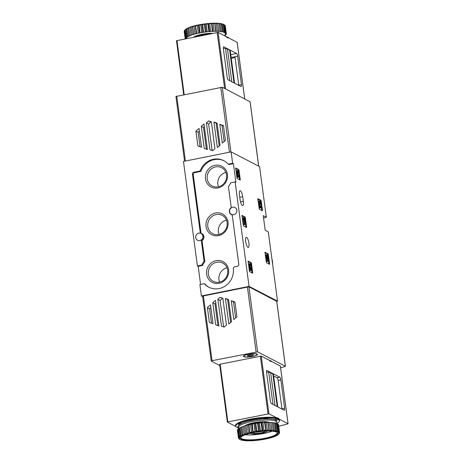 <?xml version="1.0" encoding="UTF-8"?>
<svg xmlns="http://www.w3.org/2000/svg" width="464" height="464" viewBox="0 0 464 464"><rect width="100%" height="100%" fill="white"/><g stroke="black" fill="none" stroke-linecap="round" stroke-linejoin="round"><path stroke-width="0.7" d="M262.462 210.401L262.375 210.789L259.248 209.171L257.822 198.691L260.977 200.315L261.191 200.86L262.462 210.401L261.858 210.523M240.282 179.701L240.195 180.09L237.069 178.472L235.642 167.991L238.798 169.615L239.012 170.16L240.282 179.701L239.679 179.823M202.635 296.583L201.411 295.945L249.058 286.387L235.12 181.9L235.88 182.294L233.398 163.676L232.632 163.282L231.113 151.879L259.591 166.628L266.342 217.239A72.1 15.428 -7.6 0 1 263.558 218.068M249.058 286.387L277.536 301.136A72.1 15.428 -7.6 0 1 276.753 301.368M266.342 217.239L263.233 215.632L265.188 230.289L268.302 231.901L277.536 301.136M246.633 237.365A5.168 1.479 -101.3 0 1 248.849 242.649A5.168 1.479 -101.3 0 1 248.315 247.434A5.168 1.479 -101.3 0 1 247.967 247.37A5.168 1.479 -101.3 0 1 245.746 242.086A5.168 1.479 -101.3 0 1 246.28 237.301A5.168 1.479 -101.3 0 1 246.633 237.365M243.345 201.324L242.724 196.672A5.168 1.479 -101.3 0 0 240.074 190.756A5.168 1.479 -101.3 0 0 239.453 194.979L240.074 199.63A5.168 1.479 -101.3 0 0 242.724 205.546A5.168 1.479 -101.3 0 0 243.345 201.324L240.526 201.892M252.706 272.786L252.613 273.174L249.493 271.556L248.06 261.075L251.215 262.699L251.43 263.245L252.706 272.786L252.103 272.907M246.61 227.105L246.517 227.493L243.397 225.875L241.964 215.395L245.12 217.019L245.334 217.564L246.61 227.105L246.007 227.227M269.607 263.923L269.514 264.312L266.394 262.694L264.961 252.219L268.117 253.837L268.331 254.382L269.607 263.923L269.004 264.045M231.113 151.879L183.466 161.437L197.403 265.93L198.169 266.324L202.553 265.443L201.794 265.048A17.545 16.391 117.4 0 1 204.079 261.215L201.283 240.23A4.083 3.816 117.4 0 0 200.303 232.922L192.473 174.209A1.682 1.572 117.4 0 1 193.836 172.26L200.146 170.996A17.545 16.391 117.4 0 1 223.764 160.66A17.545 16.391 117.4 0 1 228.247 164.163L232.632 163.282M232.238 215.058A4.083 3.816 117.4 0 1 232.081 214.983L231.321 214.588A4.083 3.816 117.4 0 0 232.22 214.907L238.809 264.312A1.682 1.572 117.4 0 1 237.446 266.261L234.732 266.8A1.682 1.572 117.4 0 0 233.363 268.708A17.545 16.391 117.4 0 1 226.061 285.43A17.545 16.391 117.4 0 1 208.759 287.17A17.545 16.391 117.4 0 1 204.276 283.666L199.891 284.542L201.411 295.945M200.581 284.409L198.169 266.324M197.403 265.93L201.794 265.048M198.83 233.148A3.845 3.59 117.4 0 1 202.513 238.519A3.845 3.59 117.4 0 1 195.709 237.597A3.845 3.59 117.4 0 1 198.83 233.148M235.12 181.9L230.73 182.781A17.545 16.391 117.4 0 1 228.445 186.609L231.24 207.599A4.083 3.816 117.4 0 0 231.321 214.588M232.702 207.234A3.845 3.59 117.4 0 1 236.391 212.611A3.845 3.59 117.4 0 1 229.587 211.683A3.845 3.59 117.4 0 1 232.702 207.234M209.142 287.361A17.545 16.391 117.4 0 1 205.042 284.061L204.276 283.666M233.398 163.676L229.007 164.558L228.247 164.163M228.572 269.781A11.693 10.921 -62.6 0 0 210.789 263.285A11.693 10.921 -62.6 0 0 213.405 282.889A11.693 10.921 -62.6 0 0 228.572 269.781M227.441 174.429A11.693 10.921 -62.6 0 0 209.658 167.933A11.693 10.921 -62.6 0 0 212.274 187.537A11.693 10.921 -62.6 0 0 227.441 174.429M228.01 222.105A11.693 10.921 -62.6 0 0 210.221 215.609A11.693 10.921 -62.6 0 0 212.837 235.213A11.693 10.921 -62.6 0 0 228.01 222.105M201.045 233.166L193.233 174.603A1.682 1.572 117.4 0 1 194.596 172.654L200.906 171.39A17.545 16.391 117.4 0 1 224.141 160.863M201.202 233.241L201.968 233.636A4.083 3.816 117.4 0 1 202.043 240.625L201.283 240.23M202.553 265.443A17.545 16.391 117.4 0 1 204.844 261.609L202.043 240.625M200.906 171.39L200.146 170.996M204.844 261.609L204.079 261.215M226.478 220.116A10.295 9.616 -62.6 0 0 219.054 234.448M227.14 222.598A10.295 9.616 -62.6 0 0 222.198 215.395A10.295 9.616 -62.6 0 0 208.928 220.116A10.295 9.616 -62.6 0 0 212.732 233.676A10.295 9.616 -62.6 0 0 222.987 232.58A10.295 9.616 -62.6 0 0 227.14 222.598M225.916 172.44A10.295 9.616 -62.6 0 0 218.492 186.772M226.571 174.922A10.295 9.616 -62.6 0 0 221.635 167.724A10.295 9.616 -62.6 0 0 208.365 172.44A10.295 9.616 -62.6 0 0 212.17 186.006A10.295 9.616 -62.6 0 0 222.418 184.91A10.295 9.616 -62.6 0 0 226.571 174.922M227.041 267.792A10.295 9.616 -62.6 0 0 219.623 282.124M227.702 270.274A10.295 9.616 -62.6 0 0 222.766 263.071A10.295 9.616 -62.6 0 0 209.49 267.792A10.295 9.616 -62.6 0 0 213.295 281.352A10.295 9.616 -62.6 0 0 223.549 280.256A10.295 9.616 -62.6 0 0 227.702 270.274M248.014 261.528L250.543 262.839L250.757 263.384L252.022 272.867M249.997 269.004L249.319 269.143L249.446 270.071L250.531 270.634L251.21 270.495L251.047 267.56L250.635 267.049A1.369 0.389 -101.3 0 1 250.467 267.305A1.369 0.389 -101.3 0 1 249.818 266.034A1.369 0.389 -101.3 0 1 249.928 264.613A1.369 0.389 -101.3 0 1 250.543 265.704L250.74 265.263A2.395 0.684 -101.3 0 0 249.725 263.61A2.395 0.684 -101.3 0 0 249.528 266.092A2.395 0.684 -101.3 0 0 250.67 268.308A2.395 0.684 -101.3 0 0 250.78 268.25L250.844 269.445L249.997 269.004L250.125 269.932L251.21 270.495M250.218 267.131L250.635 267.049M249.731 265.396A1.369 0.389 -101.3 0 1 249.864 265.843L250.543 265.704M250.102 268.383A2.395 0.684 -101.3 0 1 249.992 268.447A2.395 0.684 -101.3 0 1 248.849 266.232A2.395 0.684 -101.3 0 1 249.052 263.743L249.725 263.61M250.142 269.079L250.108 268.424M249.446 270.071L250.125 269.932M235.59 168.444L238.119 169.754L238.334 170.294L239.598 179.783M237.835 175.496L238.438 175.375A1.096 0.313 -101.3 0 1 238.305 176.268A1.096 0.313 -101.3 0 1 237.858 175.572L237.916 173.437L237.365 171.854A1.096 0.313 -101.3 0 1 237.516 171.465A1.096 0.313 -101.3 0 1 238.084 172.724L237.533 172.927M236.75 173.756L237.423 173.617A2.053 0.586 -101.3 0 1 237.33 170.526L236.652 170.665A2.053 0.586 -101.3 0 0 236.75 173.756A2.053 0.586 -101.3 0 0 236.982 176.053A2.053 0.586 -101.3 0 0 237.817 177.347L238.49 177.213A2.053 0.586 -101.3 0 0 238.74 175.531L238.438 175.375M237.504 172.84L238.084 172.724M237.33 170.526A2.053 0.586 -101.3 0 1 238.386 172.881M238.49 177.213A2.053 0.586 -101.3 0 1 237.661 175.914A2.053 0.586 -101.3 0 1 237.423 173.617M241.918 215.847L244.447 217.158L244.661 217.697L245.926 227.186M243.362 217.732L242.684 217.865L243.849 224.646L244.83 224.669L244.934 223.486L244.226 218.179L243.362 217.732L244.83 224.669M242.805 218.793L243.484 218.66M243.09 218.944L243.768 218.805M243.849 224.646L244.528 224.512M257.769 199.143L260.298 200.454L260.513 200.999L261.777 210.482M260.014 206.196L260.617 206.074A1.096 0.313 -101.3 0 1 260.484 206.967A1.096 0.313 -101.3 0 1 260.026 206.236A1.096 0.313 -101.3 0 1 259.927 205.001L260.472 202.872L260.298 201.591L258.999 200.918L259.121 201.846L260.101 202.35L259.625 204.224A2.053 0.586 -101.3 0 0 259.817 206.538A2.053 0.586 -101.3 0 0 260.669 207.913A2.053 0.586 -101.3 0 0 260.919 206.231L260.617 206.074M260.669 207.913L259.997 208.046A2.053 0.586 -101.3 0 1 259.144 206.677A2.053 0.586 -101.3 0 1 258.947 204.357L259.428 202.49L258.442 201.979L258.32 201.051L258.999 200.918M258.442 201.979L259.121 201.846M259.428 202.49L260.101 202.35M264.915 252.665L267.438 253.976L267.653 254.521L268.923 264.004M266.887 259.295L266.846 261.464L267.827 261.487L267.885 258.431L267.757 257.503L267.258 257.242L266.939 254.858L266.638 254.695L266.957 257.085L266.458 256.824L266.58 257.758L267.078 258.013L267.212 259.011L267.519 259.167L267.577 258.274L267.827 261.487M266.232 256.87L265.959 254.835L266.638 254.695M267.519 259.167L266.533 259.144L266.4 258.152L265.901 257.891L265.779 256.963L266.458 256.824M265.901 257.891L266.58 257.758M266.4 258.152L267.078 258.013M266.533 259.144L267.212 259.011M266.846 261.464L267.525 261.331M219.826 365.545L211.3 361.131L212.048 360.708L257.595 351.845L285.354 366.218L284.96 366.554A72.1 15.428 -7.6 0 1 280.604 367.79M231.536 321.674L228.833 324.005L225.417 298.41L228.584 299.564L231.536 321.674M215.482 300.405L218.898 326.001L215.725 324.841L212.779 302.737L215.482 300.405M202.623 296.09L248.913 286.798L276.695 301.322M226.432 325.125L224.141 327.097L221.461 326.117L217.883 299.286L220.168 297.314L222.848 298.294L226.432 325.125M210.511 304.865L213.022 323.715L209.368 322.376L207.391 307.557L210.511 304.865M236.918 316.854L233.804 319.545L231.287 300.695L234.941 302.035L236.918 316.854M257.102 354.02A7.088 1.52 -7.6 0 1 257.253 354.113A7.088 1.52 -7.6 0 1 250.641 356.862A7.088 1.52 -7.6 0 1 243.536 355.946A7.088 1.52 -7.6 0 1 249.974 353.893A7.088 1.52 -7.6 0 1 257.102 354.02M223.625 326.911L220.093 300.434L217.883 299.286M220.093 300.434L222.378 298.456L220.168 297.314M222.378 298.456L222.894 298.648M217.889 325.635L214.989 303.879L212.779 302.737M214.989 303.879L215.847 303.143M211.532 323.17L209.6 308.705L207.391 307.557M209.6 308.705L210.876 307.603M230.678 322.416L227.627 299.553L225.417 298.41M227.627 299.553L228.63 299.924M235.642 317.95L233.496 301.838L231.287 300.695M233.496 301.838L234.987 302.389M267.235 431.05A8.509 1.821 -7.6 0 1 267.119 431.236A8.509 1.821 -7.6 0 1 259.08 433.747A8.509 1.821 -7.6 0 1 250.664 433.434A8.509 1.821 -7.6 0 1 250.467 433.231M264.793 431.149A6.009 1.288 -7.6 0 1 258.912 433.225A6.009 1.288 -7.6 0 1 252.88 432.697M261.783 431.381A4.971 1.061 -7.6 0 1 255.751 432.17M248.344 354.276A6.612 1.415 -7.6 0 1 256.992 354.484A6.612 1.415 -7.6 0 1 250.624 356.758A6.612 1.415 -7.6 0 1 243.89 356.23A6.612 1.415 -7.6 0 1 248.344 354.276M249.11 355.041L249.249 356.085L247.242 355.958L248.107 355.494L247.77 355.32L250.357 354.74L250.519 355.981L252.132 355.656L253.634 354.763L250.357 354.74M249.249 356.085L250.519 355.981M256.905 353.933A6.612 1.415 -7.6 0 1 256.928 354.02L256.992 354.484M243.89 356.23L243.826 355.766A6.612 1.415 -7.6 0 1 243.826 355.679M275.657 417.762L275.749 418.458A22.231 4.756 172.4 0 0 250.74 419.792A22.231 4.756 172.4 0 0 235.532 426.428L235.439 425.726A22.231 4.756 172.4 0 1 250.647 419.096A22.231 4.756 172.4 0 1 275.657 417.762L276.776 418.342L277.455 418.203L268.958 413.807L261.255 356.097L269.752 360.493L269.816 360.957L271.109 361.63L271.046 361.16L270.442 361.282M271.046 361.16L280.343 366.055M235.521 426.346L227.372 422.101L227.853 421.886L220.156 364.176L219.704 364.431M220.156 364.176L261.255 356.097M271.428 403.605A2.401 0.684 -101.3 0 1 270.355 400.879L266.568 372.488A2.401 0.684 -101.3 0 1 266.852 370.527A2.401 0.684 -101.3 0 1 267.015 370.556L279.775 377.162A2.401 0.684 -101.3 0 1 280.848 379.888L284.635 408.279A2.401 0.684 -101.3 0 1 284.345 410.24A2.401 0.684 -101.3 0 1 284.183 410.211L271.428 403.605M277.455 418.203L277.391 417.739L278.684 418.412L278.748 418.876L278.069 419.009L279.496 419.746L279.589 420.448L278.162 419.711L278.069 419.009M278.713 426.265A72.1 15.428 -7.6 0 0 287.773 423.887L288.028 423.678L278.748 418.876M270.361 361.241L270.274 360.598L271.718 361.433A22.231 4.756 172.4 0 0 271.701 361.34M267.885 359.525L269.004 360.105M269.781 360.702L270.274 360.598M267.861 359.351A22.231 4.756 172.4 0 0 267.38 359.264M237.945 427.599L237.168 427.002M276.776 423.394A22.231 4.756 172.4 0 0 279.606 420.546L279.514 419.845A22.231 4.756 172.4 0 0 279.496 419.746M239.233 428.429L237.968 427.773L237.875 427.077L237.197 427.211M227.853 421.886L268.958 413.807M281.619 408.883L284.635 408.279M275.013 405.461L270.651 372.766A12.018 2.569 172.4 0 0 268.702 372.232A22.231 4.756 172.4 0 0 266.516 371.989M270.651 372.766L272.838 373.897A12.018 2.569 172.4 0 1 273.458 374.57L277.774 406.887M273.737 376.652L274.821 376.542L277.066 377.708A2.401 0.684 -101.3 0 1 278.139 380.428L281.926 408.819M276.776 418.342L276.869 419.038L275.749 418.458M235.532 426.428A22.231 4.756 172.4 0 0 235.55 426.52L236.669 427.1L238.467 426.741M275.802 420.181L278.162 419.711M276.869 419.038L274.317 419.56M237.968 427.773L238.635 427.64M267.531 418.835L267.85 418.656A2.042 0.435 172.4 0 0 268.059 418.418A2.042 0.435 172.4 0 0 266.469 418.203A2.042 0.435 172.4 0 0 264.219 418.725L263.888 418.917M253.622 420.059L253.396 419.943A2.042 0.435 172.4 0 0 251.117 419.943A2.042 0.435 172.4 0 0 249.452 420.599A2.042 0.435 172.4 0 0 249.557 420.715L249.522 420.459M239.789 424.322L239.482 423.562M241.703 423.301L241.384 423.307A2.042 0.435 172.4 0 0 238.461 424.084A2.042 0.435 172.4 0 0 239.586 424.328M276.347 423.18A2.042 0.435 172.4 0 0 276.677 422.884A2.042 0.435 172.4 0 0 276.585 422.774M250.943 419.972A2.042 0.435 172.4 0 0 252.422 419.821M265.13 418.412A2.042 0.435 172.4 0 0 265.994 418.255M276.834 418.783L278.684 418.412M239.204 428.231A19.227 4.112 -7.6 0 1 238.542 427.344L238.392 426.184A19.227 4.112 -7.6 0 1 254.092 419.984A19.227 4.112 -7.6 0 1 275.512 420.013A19.227 4.112 -7.6 0 1 276.503 421.097L276.66 422.257A19.227 4.112 -7.6 0 1 276.248 423.296M261.94 422.895L262.247 421.585L262.409 422.768M279.16 431.833L278.429 432.634L278.98 432.651A20.248 4.333 -7.6 0 1 279.142 433.185L278.649 433.347L279.119 433.399A20.248 4.333 -7.6 0 1 278.835 433.979L278.267 434.136L278.649 434.211A20.248 4.333 -7.6 0 1 277.93 434.832L277.582 435.07A20.248 4.333 -7.6 0 1 276.457 435.708L275.952 435.951A20.248 4.333 -7.6 0 1 274.45 436.589L273.812 436.827A20.248 4.333 -7.6 0 1 271.974 437.442L271.22 437.668A20.248 4.333 -7.6 0 1 269.108 438.242L268.262 438.451A20.248 4.333 -7.6 0 1 265.936 438.967L265.019 439.153A20.248 4.333 -7.6 0 1 262.554 439.599L261.603 439.75A20.248 4.333 -7.6 0 1 259.069 440.11L258.106 440.226A20.248 4.333 -7.6 0 1 255.583 440.487L254.637 440.562A20.248 4.333 -7.6 0 1 252.201 440.719L251.302 440.754A20.248 4.333 -7.6 0 1 249.029 440.8L248.205 440.794A20.248 4.333 -7.6 0 1 246.164 440.73L245.439 440.684A20.248 4.333 -7.6 0 1 243.687 440.504L243.084 440.417A20.248 4.333 -7.6 0 1 241.674 440.139L241.216 440.011A20.248 4.333 -7.6 0 1 240.195 439.634L239.888 439.478A20.248 4.333 -7.6 0 1 239.604 439.292A20.248 4.333 -7.6 0 1 239.291 439.014L239.697 438.845L239.146 438.828A20.248 4.333 -7.6 0 1 238.983 438.294L239.476 438.132L239.006 438.08A20.248 4.333 -7.6 0 1 239.285 437.5L239.853 437.343L239.476 437.268A20.248 4.333 -7.6 0 1 240.19 436.647L240.543 436.409A20.248 4.333 -7.6 0 1 241.669 435.771L242.173 435.528A20.248 4.333 -7.6 0 1 243.675 434.89L244.313 434.652A20.248 4.333 -7.6 0 1 246.152 434.037L246.906 433.811A20.248 4.333 -7.6 0 1 249.017 433.237L249.864 433.028A20.248 4.333 -7.6 0 1 252.19 432.512L253.106 432.326A20.248 4.333 -7.6 0 1 255.571 431.88L256.522 431.729A20.248 4.333 -7.6 0 1 259.057 431.369L260.02 431.253A20.248 4.333 -7.6 0 1 262.543 430.992L263.488 430.917A20.248 4.333 -7.6 0 1 265.924 430.76L266.823 430.725A20.248 4.333 -7.6 0 1 269.097 430.679L269.92 430.685A20.248 4.333 -7.6 0 1 271.962 430.749L272.687 430.795A20.248 4.333 -7.6 0 1 274.439 430.975L275.042 431.062A20.248 4.333 -7.6 0 1 276.445 431.34L276.909 431.468A20.248 4.333 -7.6 0 1 277.93 431.845L278.76 431.526A20.729 4.437 -7.6 0 1 279.16 431.833L278.133 424.154A20.729 4.437 -7.6 0 0 277.733 423.847L277.176 423.858M278.76 431.526L277.733 423.847M278.98 432.651L279.444 432.204L278.417 424.525A20.729 4.437 -7.6 0 1 278.522 424.856A20.729 4.437 -7.6 0 1 278.528 424.879L279.543 432.506M279.444 432.204A20.729 4.437 -7.6 0 1 279.548 432.535A20.729 4.437 -7.6 0 1 279.548 432.558L279.142 433.185M279.119 433.399L279.467 432.686M279.508 432.976A20.729 4.437 -7.6 0 1 279.316 433.37L278.835 433.979M239.604 439.292L239.082 438.909A20.729 4.437 -7.6 0 1 238.844 438.712L238.821 438.561M239.146 438.828L238.56 438.341A20.729 4.437 -7.6 0 1 238.455 438.016A20.729 4.437 -7.6 0 1 238.45 437.987L237.423 430.308A20.729 4.437 -7.6 0 0 237.429 430.337A20.729 4.437 -7.6 0 0 237.435 430.366M239.006 438.08L238.496 437.569L237.469 429.89A20.729 4.437 -7.6 0 1 237.661 429.502L238.682 437.181L239.285 437.5M238.496 437.569A20.729 4.437 -7.6 0 1 238.682 437.181M239.476 437.268L239.053 436.728L238.032 429.049A20.729 4.437 -7.6 0 1 238.508 428.637L239.534 436.317L240.19 436.647M239.053 436.728A20.729 4.437 -7.6 0 1 239.534 436.317M240.543 436.409L239.198 428.168A20.729 4.437 -7.6 0 1 239.952 427.738L240.973 435.418L241.669 435.771M240.219 435.847A20.729 4.437 -7.6 0 1 240.973 435.418M242.173 435.528L240.932 427.263A20.729 4.437 -7.6 0 1 241.941 426.834L242.962 434.519L243.675 434.89M241.959 434.942A20.729 4.437 -7.6 0 1 242.962 434.519M244.313 434.652L243.188 426.37A20.729 4.437 -7.6 0 1 244.418 425.958L245.439 433.637L246.152 434.037M244.209 434.049A20.729 4.437 -7.6 0 1 245.439 433.637M246.906 433.811L245.891 425.511A20.729 4.437 -7.6 0 1 247.306 425.128L248.333 432.808L249.017 433.237M246.918 433.196A20.729 4.437 -7.6 0 1 248.333 432.808M249.864 433.028L248.959 424.722A20.729 4.437 -7.6 0 1 250.519 424.374L251.54 432.054L252.19 432.512M249.986 432.402A20.729 4.437 -7.6 0 1 251.54 432.054M253.106 432.326L252.306 424.015A20.729 4.437 -7.6 0 1 253.959 423.719L254.985 431.398L255.571 431.88M253.332 431.694A20.729 4.437 -7.6 0 1 254.985 431.398M256.522 431.729L256.847 431.102L255.826 423.423A20.729 4.437 -7.6 0 1 257.52 423.18L258.547 430.859L259.057 431.369M256.847 431.102A20.729 4.437 -7.6 0 1 258.547 430.859M260.02 431.253L260.432 430.633L259.405 422.953A20.729 4.437 -7.6 0 1 261.093 422.779L262.119 430.459L262.543 430.992M260.432 430.633A20.729 4.437 -7.6 0 1 262.119 430.459M263.488 430.917L263.97 430.302L262.943 422.623A20.729 4.437 -7.6 0 1 264.579 422.518L265.924 430.76M263.97 430.302A20.729 4.437 -7.6 0 1 265.599 430.198M266.823 430.725L267.357 430.122L266.336 422.443A20.729 4.437 -7.6 0 1 267.856 422.414L269.097 430.679M267.357 430.122A20.729 4.437 -7.6 0 1 268.882 430.093M269.92 430.685L270.495 430.105L269.468 422.426A20.729 4.437 -7.6 0 1 270.837 422.472L271.962 430.749M270.495 430.105A20.729 4.437 -7.6 0 1 271.858 430.151M272.687 430.795L273.279 430.238L272.252 422.559A20.729 4.437 -7.6 0 1 273.424 422.681L274.439 430.975M273.279 430.238A20.729 4.437 -7.6 0 1 274.45 430.36M275.042 431.062L275.628 430.528L274.601 422.849A20.729 4.437 -7.6 0 1 275.546 423.04L276.445 431.34M275.628 430.528A20.729 4.437 -7.6 0 1 276.567 430.72M276.909 431.468L277.472 430.963L276.451 423.284A20.729 4.437 -7.6 0 1 277.13 423.533L277.93 431.845M277.472 430.963A20.729 4.437 -7.6 0 1 278.156 431.213M278.238 432.001A20.248 4.333 -7.6 0 1 278.835 432.465M238.844 438.712L239.291 439.014M238.45 437.987L238.983 438.294M276.735 432.193A18.809 4.025 -7.6 0 1 277.136 432.436A18.809 4.025 -7.6 0 1 259.596 439.727A18.809 4.025 -7.6 0 1 240.758 437.291A18.809 4.025 -7.6 0 1 257.822 431.851A18.809 4.025 -7.6 0 1 276.735 432.193M276.84 432.251A18.328 3.921 -7.6 0 1 277.165 432.848A18.328 3.921 -7.6 0 1 259.521 439.159A18.328 3.921 -7.6 0 1 240.833 437.697A18.328 3.921 -7.6 0 1 240.99 437.036M272.194 431.189A18.328 3.921 -7.6 0 1 245.201 434.791M238.542 427.344A19.227 4.112 -7.6 0 1 254.249 421.144A19.227 4.112 -7.6 0 1 275.668 421.179A19.227 4.112 -7.6 0 1 276.66 422.257M262.015 421.724A12.499 2.674 -7.6 0 0 247.08 424.717L245.543 425.326L245.613 425.836M264.515 422.524L264.387 421.544L262.247 421.585M238.073 429.386L237.661 429.502M239.238 428.475L238.508 428.637M240.973 427.553L239.952 427.738M243.223 426.654L241.941 426.834M245.891 425.511L244.418 425.958M248.959 424.722L247.306 425.128M252.306 424.015L250.519 424.374M255.826 423.423L253.959 423.719M259.405 422.953L257.52 423.18M262.943 422.623L261.093 422.779M266.336 422.443L264.579 422.518M269.468 422.426L267.856 422.414M272.252 422.559L270.837 422.472M274.601 422.849L273.464 422.965M276.451 423.284L275.587 423.336M272.008 430.894L270.918 422.75M269.259 430.801L268.169 422.658M266.197 430.865L265.112 422.716M262.92 431.068L261.835 422.924M259.527 431.421L258.442 423.272M256.116 431.897L255.032 423.754M252.799 432.494L251.714 424.351M249.673 433.19L248.588 425.047M246.831 433.968L245.74 425.819M246.599 424.728L246.674 425.297M201.295 126.312L203.998 123.981L207.414 149.576L204.241 148.416L201.295 126.312L203.505 127.455L204.363 126.718M217.349 147.581L213.933 121.986L217.1 123.146L220.052 145.249L217.349 147.581M250.067 101.773L222.291 87.249L175.931 96.471L184.573 161.217M206.399 122.861L208.684 120.889L211.369 121.87L214.948 148.7L212.657 150.672L209.977 149.692L206.399 122.861L208.609 124.01L210.894 122.032L208.684 120.889M222.32 143.121L219.803 124.271L223.457 125.611L225.434 140.43L222.32 143.121M195.907 131.132L199.027 128.441L201.544 147.291L197.884 145.951L195.907 131.132L198.116 132.281L199.392 131.179M210.894 122.032L211.416 122.223M212.141 150.487L208.609 124.01M219.194 145.992L216.143 123.128L213.933 121.986M216.143 123.128L217.146 123.499M224.164 141.526L222.012 125.413L219.803 124.271M222.012 125.413L223.509 125.964M206.405 149.211L203.505 127.455M200.048 146.746L198.116 132.281M236.588 53.464A2.401 0.684 78.7 0 1 237.655 56.185L241.448 84.576A2.401 0.684 78.7 0 1 241.158 86.536A2.401 0.684 78.7 0 1 240.996 86.507L228.236 79.901A2.401 0.684 78.7 0 1 227.163 77.181L223.375 48.79A2.401 0.684 78.7 0 1 223.665 46.823A2.401 0.684 78.7 0 1 223.828 46.852L236.588 53.464L230.77 54.63M237.15 42.357L227.853 37.462L227.917 37.926L226.623 37.253L226.56 36.789L218.068 32.393L176.517 40.728M227.25 37.578L227.853 37.462M227.169 37.538L227.087 36.9L228.508 37.636A22.231 4.756 -7.6 0 1 228.526 37.735L228.537 37.816M235.045 57.437A69.217 14.807 -7.6 0 1 231.275 58.429M237.655 56.185L234.946 56.73L238.734 85.115A2.401 0.684 -101.3 0 1 238.763 85.353M234.946 56.73L231.153 57.49M234.581 83.184L230.266 50.872A12.018 2.569 172.4 0 0 229.645 50.193L227.459 49.062A12.018 2.569 172.4 0 0 225.51 48.529A22.231 4.756 172.4 0 0 223.323 48.291M224.083 35.508A19.227 4.112 172.4 0 1 224.199 35.566A22.231 4.756 -7.6 0 1 224.669 35.647L225.811 36.401M227.087 36.9L226.589 36.998M225.678 34.614L225.724 34.951A20.729 4.437 172.4 0 1 225.249 35.363L224.286 35.577M226.235 33.721L226.287 34.11A20.729 4.437 172.4 0 1 226.096 34.498L224.988 34.8L225.724 34.951M226.287 34.11L225.365 34.017L226.328 33.692A20.729 4.437 172.4 0 0 226.328 33.663A20.729 4.437 172.4 0 0 226.223 33.338L225.197 25.659A20.729 4.437 172.4 0 1 225.301 25.984A20.729 4.437 172.4 0 1 225.307 26.013L226.322 33.634M223.868 24.522A20.248 4.333 172.4 0 1 224.153 24.708L224.675 25.091A20.729 4.437 172.4 0 1 224.912 25.288L225.939 32.967A20.729 4.437 172.4 0 0 225.539 32.66L224.512 24.981L223.747 24.528M222.54 23.989A20.248 4.333 172.4 0 1 223.561 24.366L223.909 24.667L224.936 32.347A20.729 4.437 172.4 0 0 224.251 32.091L223.23 24.412L222.198 24.012M223.909 24.667A20.729 4.437 172.4 0 0 223.23 24.412M220.673 23.583A20.248 4.333 172.4 0 1 222.076 23.861L223.346 31.848A20.729 4.437 172.4 0 0 222.407 31.662L221.38 23.983L220.133 23.641M222.326 24.169A20.729 4.437 172.4 0 0 221.38 23.983M218.318 23.316A20.248 4.333 172.4 0 1 220.069 23.496L221.229 31.488A20.729 4.437 172.4 0 0 220.058 31.372L219.031 23.693L218.318 23.316L217.593 23.27L218.643 31.279A20.729 4.437 172.4 0 0 217.274 31.233L216.247 23.554L214.728 23.2L215.661 31.227A20.729 4.437 172.4 0 0 214.136 31.256L213.115 23.577L211.555 23.281L212.379 31.332A20.729 4.437 172.4 0 0 210.749 31.436L209.722 23.757L208.174 23.513L207.872 23.908L208.899 31.587A20.729 4.437 172.4 0 0 207.211 31.761L206.184 24.082L204.688 23.89L204.299 24.314L205.326 31.993A20.729 4.437 172.4 0 0 203.626 32.231L202.606 24.551L201.202 24.401L200.738 24.853L201.765 32.532A20.729 4.437 172.4 0 0 200.112 32.828L199.085 25.149L198.737 24.847L197.299 25.508L198.325 33.188A20.729 4.437 172.4 0 0 196.765 33.536L195.495 25.549L194.085 26.262L195.112 33.942A20.729 4.437 172.4 0 0 193.697 34.324L192.67 26.645L192.537 26.332L191.783 26.558L191.197 27.092L192.224 34.771A20.729 4.437 172.4 0 0 190.988 35.183L189.944 27.173A20.248 4.333 172.4 0 1 191.783 26.558M220.203 23.809A20.729 4.437 172.4 0 0 219.031 23.693M217.616 23.6A20.729 4.437 172.4 0 0 216.247 23.554M214.635 23.548A20.729 4.437 172.4 0 0 213.115 23.577M211.358 23.652A20.729 4.437 172.4 0 0 209.722 23.757M207.872 23.908A20.729 4.437 172.4 0 0 206.184 24.082M204.299 24.314A20.729 4.437 172.4 0 0 202.606 24.551M200.738 24.853A20.729 4.437 172.4 0 0 199.085 25.149M197.299 25.508A20.729 4.437 172.4 0 0 195.738 25.851M194.085 26.262A20.729 4.437 172.4 0 0 192.67 26.645M191.197 27.092A20.729 4.437 172.4 0 0 189.967 27.504M188.72 27.968L189.747 35.647A20.729 4.437 172.4 0 0 188.738 36.076L187.804 28.049A20.248 4.333 172.4 0 1 189.306 27.411L188.72 27.968A20.729 4.437 172.4 0 0 187.711 28.391M186.731 28.867L187.752 36.552A20.729 4.437 172.4 0 0 186.998 36.975L186.174 28.93A20.248 4.333 172.4 0 1 187.299 28.292L186.731 28.867A20.729 4.437 172.4 0 0 185.977 29.296M185.287 29.766L186.313 37.445A20.729 4.437 172.4 0 0 185.832 37.862L184.811 30.183L185.107 29.789A20.248 4.333 172.4 0 1 185.82 29.168L185.287 29.766A20.729 4.437 172.4 0 0 184.811 30.183M184.44 30.63L185.461 38.309A20.729 4.437 172.4 0 0 185.275 38.703L184.249 31.024A20.729 4.437 172.4 0 1 184.44 30.63L184.939 30.015M184.208 31.465A20.729 4.437 172.4 0 1 184.202 31.442L185.188 38.825L184.208 31.465A20.729 4.437 172.4 0 0 184.214 31.494M217.593 23.27A20.248 4.333 172.4 0 0 215.551 23.206M214.728 23.2A20.248 4.333 172.4 0 0 212.454 23.246M211.555 23.281A20.248 4.333 172.4 0 0 209.119 23.438M208.174 23.513A20.248 4.333 172.4 0 0 205.651 23.774M204.688 23.89A20.248 4.333 172.4 0 0 202.153 24.25M201.202 24.401A20.248 4.333 172.4 0 0 198.737 24.847M197.821 25.033A20.248 4.333 172.4 0 0 195.495 25.549M194.648 25.758A20.248 4.333 172.4 0 0 192.537 26.332M187.763 28.205L187.299 28.292M189.956 27.318L189.306 27.411M225.939 32.967L225.15 33.304L226.223 33.338M224.936 32.347L224.344 32.683L225.539 32.66M223.346 31.848L222.975 32.173L224.251 32.091M221.229 31.488L221.079 31.796L222.407 31.662M218.643 31.279L220.058 31.372M215.661 31.227L217.274 31.233M212.379 31.332L214.136 31.256M208.899 31.587L210.749 31.436M205.326 31.993L207.211 31.761M201.765 32.532L203.626 32.231M198.325 33.188L200.112 32.828M195.112 33.942L196.765 33.536M192.224 34.771L193.697 34.324M189.747 35.647L191.075 35.461L190.988 35.183M187.752 36.552L189.051 36.314L188.738 36.076M186.313 37.445L187.537 37.172L186.998 36.975M185.461 38.309L186.574 38.007L185.832 37.862M185.617 38.738L185.275 38.703M193.743 37.108L195.257 36.32A12.499 2.674 172.4 0 1 210.192 33.327L212.587 33.327M192.461 26.489L193.546 34.632M195.303 25.711L196.388 33.86M198.43 25.021L199.52 33.164M201.747 24.424L202.838 32.567M205.158 23.942L206.242 32.086M208.551 23.589L209.641 31.738M211.828 23.386L212.912 31.529M214.89 23.322L215.975 31.471M217.639 23.415L218.724 31.558M210.499 33.744L210.424 33.188M194.851 36.882L194.776 36.331M272.635 264.376A18.746 17.51 -62.6 0 0 272.472 261.493A18.746 17.51 -62.6 0 0 271.875 258.697M194.596 172.654L193.836 172.26M193.233 174.603L192.473 174.209M239.755 197.27L242.724 196.672M250.543 262.839L251.215 262.699M250.757 263.384L251.43 263.245M238.119 169.754L238.798 169.615M238.334 170.294L239.012 170.16M244.447 217.158L245.12 217.019M244.661 217.697L245.334 217.564M260.298 200.454L260.977 200.315M260.513 200.999L261.191 200.86M258.947 204.357L259.625 204.224M267.438 253.976L268.117 253.837M267.653 254.521L268.331 254.382M247.405 286.827L256.082 351.874M203.371 295.667L212.048 360.708M248.913 286.798L257.595 351.845M276.677 301.177L285.354 366.218M252.01 354.763L252.132 355.656M247.927 355.662L247.973 356.004M288.028 423.678L280.326 365.968M266.719 370.62L267.015 370.556M277.066 377.708L279.775 377.162M278.139 380.428L280.848 379.888M268.053 413.824L260.35 356.114M272.994 404.417L268.702 372.232M277.199 406.592L272.838 373.897M250.09 420.749L250.021 420.21M267.85 418.656L267.798 418.25M267.02 418.835L266.933 418.18M264.405 421.683A12.499 2.674 -7.6 0 1 269.346 422.449M264.48 422.275A12.018 2.569 -7.6 0 1 266.748 422.431M247.724 425.105A12.018 2.569 -7.6 0 1 261.864 422.31M185.409 161.049L176.743 96.112M229.442 152.215L220.777 87.278M230.921 151.919L222.291 87.249M258.657 166.147L250.05 101.622M237.139 42.265L244.685 98.849M218.068 32.393L225.614 88.972M223.828 46.852L223.526 46.916M241.448 84.576L238.734 85.115M217.158 32.41L224.64 88.467M176.964 40.472L184.191 94.621M225.51 48.529L229.802 80.713M227.459 49.062L231.82 81.757M229.645 50.193L234.013 82.894M209.554 33.936A12.018 2.569 172.4 0 0 196.028 36.65M271.858 258.57L272.658 264.573M249.992 268.447L250.67 268.308M202.559 296.02L211.236 361.062M276.735 301.24L285.418 366.287M248.06 355.157L248.107 355.494M252.712 354.74L252.776 355.221M288.069 423.719L280.366 366.009M227.372 422.101L219.669 364.391M279.548 432.535L278.522 424.856M238.455 438.016L237.429 430.337M258.715 166.176L250.113 101.691M176.477 40.687L183.686 94.72M237.174 42.305L244.719 98.867M225.301 25.984L226.328 33.663"/></g></svg>
